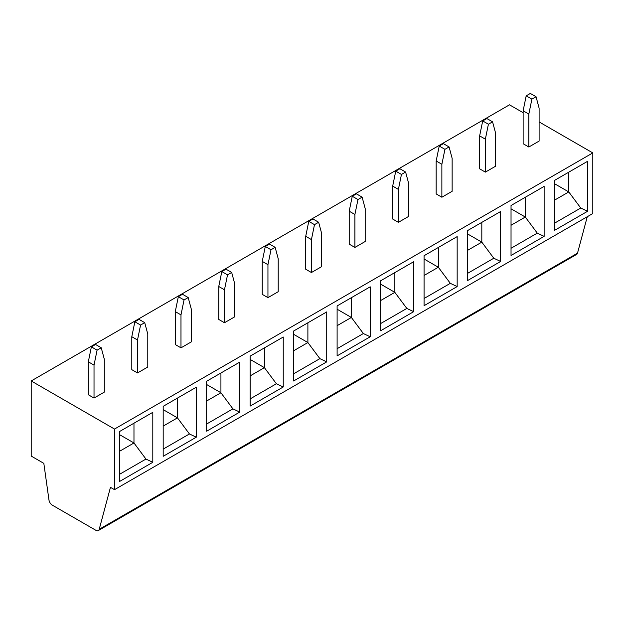 <?xml version="1.0" encoding="UTF-8"?>
<svg xmlns="http://www.w3.org/2000/svg" width="624" height="624" viewBox="0 0 624 624"><rect width="100%" height="100%" fill="white"/><g stroke="black" fill="none" stroke-linecap="round" stroke-linejoin="round"><path stroke-width="0.94" d="M311.431 272.532L311.431 239.593L305.721 236.293L305.721 269.24L311.431 272.532L321.703 266.604L321.703 233.657L318.646 222.245L312.936 218.954L308.779 221.356L314.488 224.648L318.646 222.245M523.13 112.687L509.488 104.816L31.2 380.952L114.512 429.055L114.512 489.668L110.456 487.336L99.216 529.3A4.844 2.792 60 0 1 98.327 530.564A4.844 2.792 60 0 1 95.909 530.322L52.33 505.167A4.844 2.792 60 0 1 48.961 499.957L43.828 463.359L31.2 456.066L31.2 380.952M539.105 121.914L592.8 152.911L114.512 429.055M267.946 297.64L267.946 264.693L262.244 261.401L262.244 294.341L267.946 297.64L278.218 291.712L278.218 258.765L275.161 247.354L269.459 244.054L265.301 246.457L271.003 249.748L275.161 247.354M354.908 247.432L354.908 214.484L349.206 211.193L349.206 244.14L354.908 247.432L365.18 241.504L365.18 208.556L362.123 197.145L356.421 193.853L352.264 196.248L357.965 199.54L362.123 197.145M224.468 322.741L224.468 289.793L218.759 286.502L218.759 319.449L224.468 322.741L234.741 316.813L234.741 283.865L231.683 272.454L225.974 269.162L221.816 271.557L227.526 274.856L231.683 272.454M137.506 372.949L137.506 340.002L131.797 336.71L131.797 369.658L137.506 372.949L147.779 367.021L147.779 334.074L144.721 322.663L139.012 319.371L134.854 321.766L140.564 325.057L144.721 322.663M94.021 398.05L94.021 365.11L88.319 361.811L88.319 394.758L94.021 398.05L104.294 392.122L104.294 359.174L101.236 347.763L95.534 344.471L91.377 346.866L97.087 350.165L101.236 347.763M180.983 347.849L180.983 314.902L175.282 311.61L175.282 344.549L180.983 347.849L191.256 341.913L191.256 308.974L188.198 297.562L182.497 294.263L178.339 296.665L184.041 299.957L188.198 297.562M485.355 172.123L485.355 139.175L479.645 135.884L479.645 168.823L485.355 172.123L495.628 166.195L495.628 133.247L492.57 121.836L486.86 118.537L482.703 120.939L488.413 124.231L492.57 121.836M398.393 222.331L398.393 189.384L392.683 186.092L392.683 219.032L398.393 222.331L408.665 216.395L408.665 183.456L405.608 172.045L399.898 168.745L395.741 171.148L401.45 174.439L405.608 172.045M441.87 197.223L441.87 164.284L436.168 160.984L436.168 193.931L441.87 197.223L452.143 191.295L452.143 158.348L449.085 146.936L443.375 143.645L439.226 146.039L444.928 149.339L449.085 146.936M528.832 147.014L528.832 114.075L523.13 110.776L523.13 143.723L528.832 147.014L539.105 141.086L539.105 108.139L536.047 96.728L530.338 93.436L526.188 95.839L531.89 99.13L536.047 96.728M152.802 462.298L119.699 481.4L119.699 431.441L152.802 412.331L152.802 462.298L145.954 459.061L133.973 442.97L119.699 434.733M119.699 451.207L133.973 442.97L133.973 423.205M119.699 474.217L145.954 459.061M413.681 261.713L413.681 311.672L380.585 330.782L380.585 280.816L413.681 261.713M592.8 152.911L592.8 213.533L114.512 489.668M370.204 286.814L370.204 336.781L337.108 355.883L337.108 305.924L370.204 286.814M326.719 311.914L326.719 361.881L293.623 380.991L293.623 331.024L326.719 311.914M283.241 337.022L283.241 386.981L250.146 406.091L250.146 356.125L283.241 337.022M196.279 387.231L196.279 437.19L163.184 456.3L163.184 406.333L196.279 387.231M239.756 362.123L239.756 412.09L206.661 431.2L206.661 381.233L239.756 362.123M587.605 161.296L587.605 211.263L554.51 230.365L554.51 180.406L587.605 161.296M544.128 186.397L544.128 236.363L511.033 255.473L511.033 205.507L544.128 186.397M500.643 211.505L500.643 261.464L467.548 280.574L467.548 230.607L500.643 211.505M457.166 236.605L457.166 286.572L424.07 305.682L424.07 255.715L457.166 236.605M587.27 216.731L577.504 253.165A4.844 2.792 60 0 1 576.615 254.428L98.327 530.564M264.412 347.888L264.412 367.661L250.146 359.424M283.241 386.981L276.393 383.752L264.412 367.661L250.146 375.898M250.146 398.9L276.393 383.752M293.623 350.789L307.889 342.553L293.623 334.316M293.623 373.799L319.878 358.644L307.889 342.553L307.889 322.787M326.719 361.881L319.878 358.644M337.108 325.689L351.374 317.452L337.108 309.215M337.108 348.699L363.355 333.544L351.374 317.452L351.374 297.687M370.204 336.781L363.355 333.544M380.585 300.581L394.852 292.352L380.585 284.115M380.585 323.591L406.832 308.435L394.852 292.352L394.852 272.579M413.681 311.672L406.832 308.435M227.526 274.856L224.468 289.793M218.759 286.502L221.816 271.557M271.003 249.748L267.946 264.693M262.244 261.401L265.301 246.457M314.488 224.648L311.431 239.593M305.721 236.293L308.779 221.356M357.965 199.54L354.908 214.484M349.206 211.193L352.264 196.248M554.51 223.181L580.757 208.026L568.776 191.935L554.51 183.698M587.605 211.263L580.757 208.026M568.776 172.169L568.776 191.935L554.51 200.171M511.033 248.282L537.28 233.126L525.299 217.035L511.033 208.798M544.128 236.363L537.28 233.126M525.299 197.27L525.299 217.035L511.033 225.272M467.548 273.382L493.795 258.235L481.814 242.143L467.548 233.906M500.643 261.464L493.795 258.235M481.814 222.37L481.814 242.143L467.548 250.38M424.07 298.49L450.317 283.335L438.337 267.244L424.07 259.007M457.166 286.572L450.317 283.335M438.337 247.478L438.337 267.244L424.07 275.48M401.45 174.439L398.393 189.384M392.683 186.092L395.741 171.148M444.928 149.339L441.87 164.284M436.168 160.984L439.226 146.039M488.413 124.231L485.355 139.175M479.645 135.884L482.703 120.939M531.89 99.13L528.832 114.075M523.13 110.776L526.188 95.839M206.661 424.008L232.916 408.853L220.927 392.761L206.661 384.524M239.756 412.09L232.916 408.853M220.927 372.996L220.927 392.761L206.661 400.998M163.184 449.108L189.431 433.953L177.45 417.862L163.184 409.633M196.279 437.19L189.431 433.953M177.45 398.096L177.45 417.862L163.184 426.098M97.087 350.165L94.021 365.11M88.319 361.811L91.377 346.866M140.564 325.057L137.506 340.002M131.797 336.71L134.854 321.766M184.041 299.957L180.983 314.902M175.282 311.61L178.339 296.665M577.504 253.165L99.216 529.3"/></g></svg>
